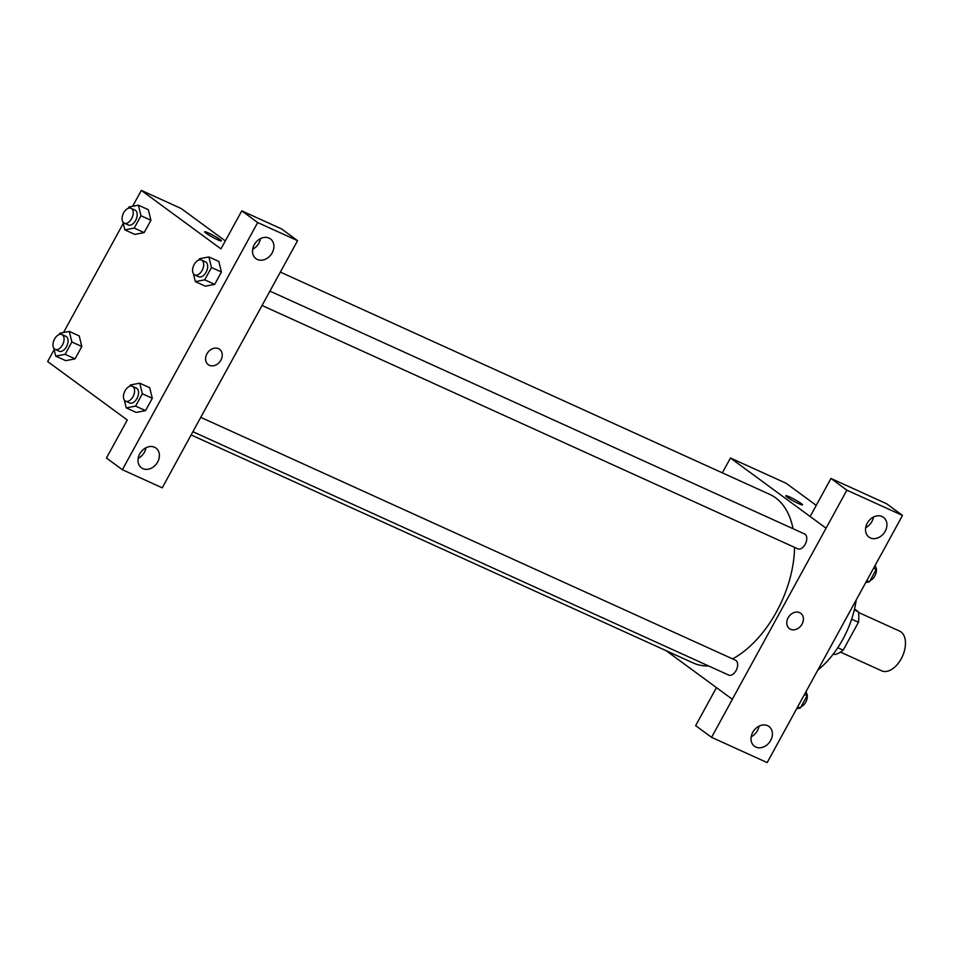 <?xml version="1.0" encoding="UTF-8"?>
<svg xmlns="http://www.w3.org/2000/svg" width="953" height="953" viewBox="0 0 953 953"><rect width="100%" height="100%" fill="white"/><g stroke="black" fill="none" stroke-linecap="round" stroke-linejoin="round"><path stroke-width="1.43" d="M840.463 652.102L881.608 670.793A21.788 12.985 -65.6 0 0 902.443 656.331A21.788 12.985 -65.6 0 0 899.62 631.124L858.486 612.434M854.519 608.955L858.367 611.778A29.257 17.452 -65.6 0 1 858.45 622.273L843.179 650.172A29.257 17.452 -65.6 0 1 834.947 654.556L833.422 653.865M837.782 647.718L843.179 650.172M851.625 619.176L858.45 622.273M854.293 609.932L858.367 611.778M856.211 600.104A73.524 43.838 114.4 0 1 842.857 639.296A73.524 43.838 114.4 0 1 817.936 670.007M881.68 553.431L767.165 762.591L711.569 737.336L732.38 699.311L666.183 650.708M722.338 472.843L730.463 458L786.189 483.314L816.233 505.376M789.513 496.894A9.53 0.953 -151.3 0 1 798.304 501.612A9.53 0.953 -151.3 0 1 802.521 504.887A9.53 0.953 -151.3 0 1 793.694 501.147A9.53 0.953 -151.3 0 1 785.796 495.739A9.53 0.953 -151.3 0 1 789.513 496.894M881.739 553.479L902.491 515.418L886.564 503.72L830.968 478.466L810.145 516.49L826.072 528.188L732.321 699.276M730.463 458L826.001 528.165M802.521 504.887A9.53 0.953 28.7 0 0 798.292 501.612A9.53 0.953 28.7 0 0 789.513 496.906A9.53 0.953 28.7 0 0 785.796 495.739M865.693 527.664A12.258 9.756 126.3 0 0 873.484 517.05M870.363 537.921A12.258 9.756 126.3 0 0 884.658 532.167A12.258 9.756 126.3 0 0 883.479 517.348A12.258 9.756 126.3 0 0 868.35 521.446A12.258 9.756 126.3 0 0 868.969 537.099A12.258 9.756 126.3 0 0 870.363 537.921M830.968 478.466L846.883 490.164L826.072 528.188M902.491 515.418L846.883 490.164M711.569 737.336L695.642 725.638L716.453 687.625M751.19 736.8A12.258 9.756 126.3 0 0 758.981 726.186M755.86 747.069A12.258 9.756 126.3 0 0 770.155 741.315A12.258 9.756 126.3 0 0 768.976 726.496A12.258 9.756 126.3 0 0 753.847 730.594A12.258 9.756 126.3 0 0 754.466 746.247A12.258 9.756 126.3 0 0 755.86 747.069M788.119 617.782A9.53 7.588 -53.7 0 1 800.723 613.267A9.53 7.588 -53.7 0 1 801.211 625.442A9.53 7.588 -53.7 0 1 789.441 628.635A9.53 7.588 -53.7 0 1 788.119 617.782M789.441 628.635A9.53 7.588 126.3 0 0 801.199 625.442A9.53 7.588 126.3 0 0 800.723 613.267M262.004 305.472L797.816 548.833A8.172 4.872 -65.6 0 0 805.416 543.865A8.172 4.872 -65.6 0 0 805.094 534.264A8.172 4.872 -65.6 0 0 804.57 533.954L269.878 291.094M192.887 431.709L728.7 675.081A8.172 4.872 -65.6 0 0 736.3 670.114A8.172 4.872 -65.6 0 0 735.978 660.512A8.172 4.872 -65.6 0 0 735.454 660.203L200.749 417.343M793.027 528.712A92.584 55.214 -65.6 0 0 775.635 497.835A92.584 55.214 -65.6 0 0 769.679 494.345L280.361 272.093M191.124 434.937L693.105 662.931A92.584 55.214 -65.6 0 0 708.615 665.956M732.583 658.904A92.584 55.214 -65.6 0 0 794.564 547.356M183 449.768L297.562 240.656L257.691 222.549L122.377 469.722L162.248 487.829L183 449.768M132.646 206.277L141.33 190.409L181.141 208.493L225.313 240.93M208.278 364.665A9.53 7.588 126.3 0 0 209.362 365.297A9.53 7.588 -53.7 0 1 208.278 364.665A9.53 7.588 -53.7 0 1 207.802 352.491A9.53 7.588 -53.7 0 1 219.559 349.298A9.53 7.588 -53.7 0 1 220.488 360.83A9.53 7.588 -53.7 0 1 209.362 365.297A9.53 7.588 126.3 0 0 220.477 360.83A9.53 7.588 126.3 0 0 219.559 349.298M257.358 259.49A12.258 9.756 -53.7 0 1 255.952 258.668A12.258 9.756 -53.7 0 1 255.344 243.015A12.258 9.756 -53.7 0 1 270.461 238.917A12.258 9.756 -53.7 0 1 271.653 253.736A12.258 9.756 -53.7 0 1 257.358 259.49M142.855 468.638A12.258 9.756 -53.7 0 1 141.449 467.816A12.258 9.756 -53.7 0 1 140.841 452.163A12.258 9.756 -53.7 0 1 155.958 448.065A12.258 9.756 -53.7 0 1 157.15 462.884A12.258 9.756 -53.7 0 1 142.855 468.638M252.676 249.233A12.258 9.756 126.3 0 0 260.467 238.619M138.173 458.369A12.258 9.756 126.3 0 0 145.964 447.755M122.377 469.722L106.45 458.024L127.273 419.999L47.65 361.532L54.154 349.644M297.562 240.656L281.647 228.97L241.776 210.851L220.953 248.888L141.33 190.409M241.776 210.851L257.691 222.549M198.808 260.05L199.522 258.728L208.874 256.941L218.833 261.444M218.833 261.467L221.418 272.022L214.663 284.375L205.3 286.174M128.31 208.29L129.036 206.968L138.388 205.181L148.334 209.696L150.931 220.262L144.165 232.603L134.814 234.414M71.856 341.984L81.815 346.499L75.049 358.852L65.697 360.663L75.049 358.852L81.815 346.499L79.218 335.933L69.271 331.43L71.856 341.984L65.102 354.337L55.75 356.124L53.809 348.226M149.681 387.704L152.301 398.271L145.535 410.624L136.184 412.423L145.535 410.624L152.301 398.271L142.354 393.756L135.588 406.097L126.237 407.884L124.295 399.998M63.529 332.526L123.271 223.395M221.346 240.918A9.53 0.953 28.7 0 0 217.129 237.642A9.53 0.953 28.7 0 0 208.338 232.937A9.53 0.953 -151.3 0 1 217.141 237.642A9.53 0.953 -151.3 0 1 221.346 240.918A9.53 0.953 -151.3 0 1 212.531 237.178A9.53 0.953 -151.3 0 1 204.633 231.77A9.53 0.953 -151.3 0 1 208.35 232.937A9.53 0.953 28.7 0 0 204.633 231.77M59.193 334.527L59.92 333.216L69.271 331.43M55.155 349.406L59.134 351.216A8.172 4.872 -65.6 0 0 66.948 345.784A8.172 4.872 -65.6 0 0 65.888 336.338L61.909 334.527A8.172 4.872 -65.6 0 0 54.309 339.494A8.172 4.872 -65.6 0 0 54.619 349.096A8.172 4.872 -65.6 0 0 55.155 349.406A8.172 4.872 -65.6 0 0 62.958 343.985A8.172 4.872 -65.6 0 0 61.909 334.527M65.102 354.337L75.049 358.852M55.75 356.124L65.697 360.639M138.388 205.181L140.973 215.735L134.218 228.089L124.867 229.876L122.925 221.978M124.271 223.157L128.25 224.968A8.172 4.872 -65.6 0 0 136.065 219.547A8.172 4.872 -65.6 0 0 135.004 210.089L131.026 208.278A8.172 4.872 -65.6 0 0 123.425 213.246A8.172 4.872 -65.6 0 0 123.747 222.847A8.172 4.872 -65.6 0 0 124.271 223.157A8.172 4.872 -65.6 0 0 132.086 217.737A8.172 4.872 -65.6 0 0 131.026 208.278M140.973 215.735L150.931 220.262L144.165 232.603L134.814 234.402L124.867 229.876M134.218 228.089L144.165 232.603M129.691 386.299L130.406 384.976L139.757 383.189L142.354 393.756M125.641 401.165L129.62 402.976A8.172 4.872 -65.6 0 0 137.435 397.556A8.172 4.872 -65.6 0 0 136.374 388.097L132.396 386.299A8.172 4.872 -65.6 0 0 124.795 391.254A8.172 4.872 -65.6 0 0 125.117 400.856A8.172 4.872 -65.6 0 0 125.641 401.165A8.172 4.872 -65.6 0 0 133.456 395.745A8.172 4.872 -65.6 0 0 132.396 386.299M139.757 383.189L149.716 387.704M135.588 406.097L145.535 410.624M126.237 407.884L136.184 412.411M208.874 256.941L211.471 267.507L204.704 279.848L195.353 281.647L193.423 273.749M194.757 274.929L198.736 276.727A8.172 4.872 -65.6 0 0 206.551 271.307A8.172 4.872 -65.6 0 0 205.491 261.861L201.512 260.05A8.172 4.872 -65.6 0 0 193.924 265.005A8.172 4.872 -65.6 0 0 194.233 274.619A8.172 4.872 -65.6 0 0 194.757 274.929A8.172 4.872 -65.6 0 0 202.572 269.496A8.172 4.872 -65.6 0 0 201.512 260.05M211.471 267.507L221.418 272.022L214.663 284.375L205.312 286.162L195.353 281.647M204.704 279.848L214.663 284.375M806.107 691.604L807.108 695.69L800.353 708.031L796.732 708.722M804.523 694.511L807.108 695.69M797.756 706.864L800.353 708.031M801.068 706.721A8.172 4.872 -65.6 0 0 806.452 700.646A8.172 4.872 -65.6 0 0 806.452 693.022M875.223 565.355L876.224 569.441L869.47 581.795L865.848 582.486M873.639 568.262L876.224 569.441M866.873 580.615L869.47 581.795M870.184 580.472A8.172 4.872 -65.6 0 0 875.569 574.397A8.172 4.872 -65.6 0 0 875.569 566.773"/></g></svg>
